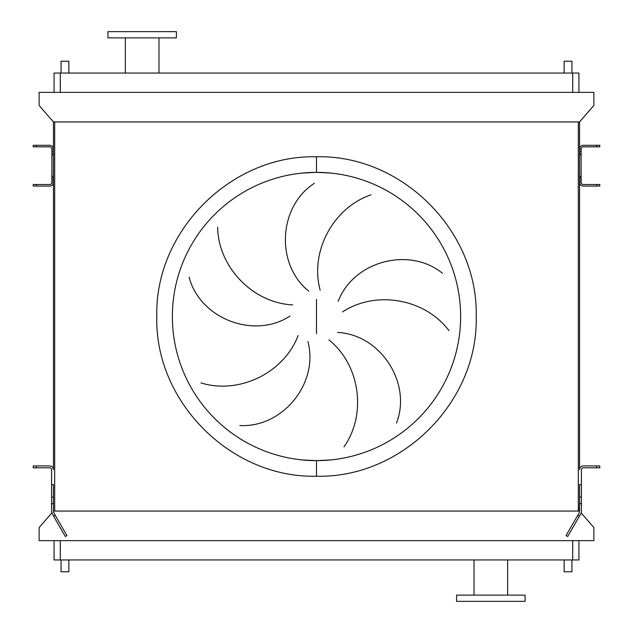 <?xml version="1.0" encoding="UTF-8"?>
<svg xmlns="http://www.w3.org/2000/svg" width="633" height="633" viewBox="0 0 633 633"><rect width="100%" height="100%" fill="white"/><g stroke="black" fill="none" stroke-linecap="round" stroke-linejoin="round"><path stroke-width="0.95" d="M302.368 459.946L316.5 460.634A144.134 144.134 0 0 0 460.634 316.5A144.134 144.134 0 0 0 316.5 172.366L302.368 173.054M316.5 172.366A144.134 144.134 0 0 0 172.366 316.5A144.134 144.134 0 0 0 316.5 460.634A144.134 144.134 0 0 0 460.634 316.5A144.134 144.134 0 0 0 316.5 172.366L330.632 173.054L316.5 172.366L316.5 156.794C401.836 154.594 478.406 231.164 476.206 316.5C478.406 401.836 401.836 478.406 316.5 476.206C231.164 478.406 154.594 401.836 156.794 316.5C154.594 231.164 231.164 154.594 316.5 156.794M316.5 460.634L330.632 459.946L316.5 460.634L316.5 476.206M217.649 227.16C218.069 266.192 251.966 302.906 292.715 304.9M290.041 316.041C253.501 339.794 199.822 318.249 189.156 277.309M200.985 382.91C238.237 394.565 283.631 373.668 298.119 335.537M307.883 341.519C319.182 383.614 282.104 428.011 239.875 425.503M308.762 291.196C274.88 263.779 278.781 206.073 314.419 183.277M68.855 73.056L68.855 61.227L61.069 61.227L61.069 73.056M571.931 73.056L571.931 61.227L564.145 61.227L564.145 73.056M68.855 559.944L68.855 571.773L61.069 571.773L61.069 559.944M564.145 559.944L564.145 571.773L571.931 571.773L571.931 559.944M125.358 37.877L125.358 73.056M158.978 37.877L158.978 73.056M176.409 31.65L107.919 31.65L107.919 37.877L176.409 37.877L176.409 31.65M490.836 601.35L525.081 601.35L525.081 595.123L456.591 595.123L456.591 601.35L490.836 601.35M578.934 540.645L578.934 559.944L54.066 559.944L54.066 540.645M370.914 194.877C333.923 207.339 309.49 250.929 320.179 290.294M338.172 301.324C353.776 260.622 409.868 246.498 442.562 273.353M448.987 330.671C425.7 299.338 376.698 289.566 342.556 311.903M343.964 446.882C366.562 415.05 360.715 365.431 328.923 339.866M337.634 332.428C381.161 334.683 411.925 383.669 396.487 423.058M51.795 512.967L39.119 527.566L39.119 540.645L593.881 540.645L593.881 527.566L581.205 512.967M581.118 149.135L579.559 149.016A3.735 3.735 0 0 1 583.294 145.281L599.791 145.281L599.791 146.832L583.294 146.832A2.176 2.176 0 0 0 581.118 149.016L581.118 182.328A2.176 2.176 0 0 0 583.294 184.504L599.791 184.504L599.791 186.062L583.294 186.062A3.735 3.735 0 0 1 579.559 182.328L579.559 121.932L53.441 121.932L53.441 469.662A3.735 3.735 0 0 0 49.706 465.928L33.209 465.928L33.209 467.795L36.318 467.795L36.318 465.928M54.683 121.932L54.683 511.068L53.441 511.068M578.317 121.932L578.317 511.068L54.683 511.068M581.426 511.068L581.426 504.177L581.426 511.693L580.928 513.561L567.698 536.475L566.076 535.542L579.306 512.627L579.559 503.1L579.559 511.068L578.317 511.068M581.118 182.209L579.559 182.209L579.559 469.662A3.735 3.735 0 0 1 583.294 465.928L599.791 465.928L599.791 467.795L596.682 467.795L596.682 465.928M579.559 121.932L593.881 105.434L593.881 92.355L39.119 92.355L39.119 105.434L53.441 121.932M54.066 92.355L54.066 73.056L578.934 73.056L578.934 92.355M581.426 497.063L579.559 497.063L579.559 503.1L581.426 504.177L581.426 469.662A1.867 1.867 0 0 1 583.294 467.795L596.682 467.795M579.559 497.063L579.559 484.609L581.426 484.609M49.706 145.281A3.735 3.735 0 0 1 53.441 149.016L51.882 149.016A2.176 2.176 0 0 0 49.706 146.832L33.209 146.832L33.209 145.281L49.706 145.281M36.318 184.504L36.318 186.062L33.209 186.062L33.209 184.504L49.706 184.504A2.176 2.176 0 0 0 51.882 182.328L51.882 149.135M36.318 186.062L49.706 186.062A3.735 3.735 0 0 0 53.441 182.328L51.882 182.209M51.574 511.068L51.574 469.662A1.867 1.867 0 0 0 49.706 467.795L36.318 467.795M53.441 503.1L51.574 504.177L51.574 511.693L53.655 516.291L55.269 515.357L53.441 511.693L53.441 484.609L51.574 484.609M55.269 515.357L66.924 535.542L65.302 536.475L53.655 516.291M51.574 497.063L53.441 497.063M316.5 299.377L316.5 333.623M572.707 559.944L572.707 540.645M60.293 559.944L60.293 540.645M60.293 73.056L60.293 92.355M572.707 73.056L572.707 92.355M579.345 516.291L577.731 515.357M579.559 177.952L581.118 177.952M579.559 176.417L581.118 176.417M579.559 180.017L581.118 180.017M596.682 186.062L596.682 184.504M579.559 151.327L581.118 151.327M579.559 153.392L581.118 153.392M579.559 154.927L581.118 154.927M596.682 146.832L596.682 145.281M51.882 177.952L53.441 177.952M51.882 176.417L53.441 176.417M51.882 180.017L53.441 180.017M36.318 145.281L36.318 146.832M51.882 151.327L53.441 151.327M51.882 153.392L53.441 153.392M51.882 154.927L53.441 154.927M507.642 595.123L507.642 559.944M474.022 595.123L474.022 559.944"/></g></svg>
